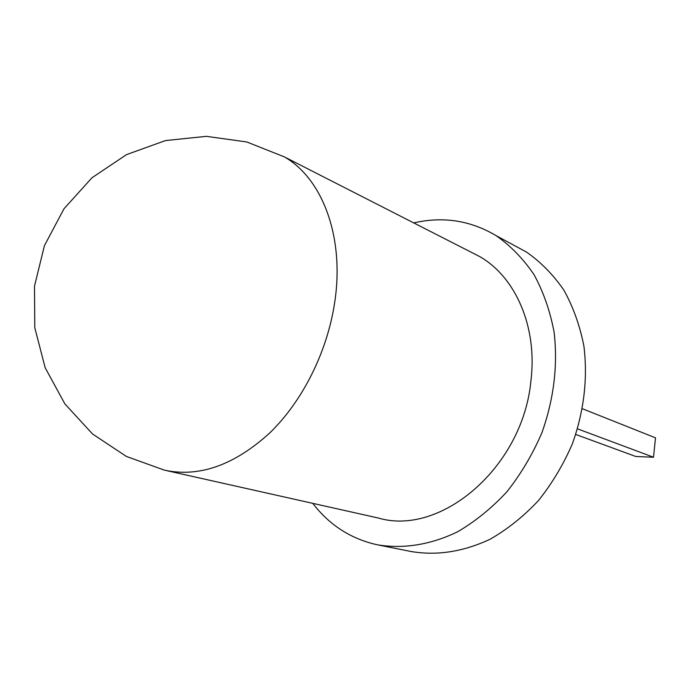 <?xml version="1.0" encoding="UTF-8"?>
<svg xmlns="http://www.w3.org/2000/svg" width="690" height="690" viewBox="0 0 690 690"><rect width="100%" height="100%" fill="white"/><g stroke="black" fill="none" stroke-linecap="round" stroke-linejoin="round"><path stroke-width="1.03" d="M470.468 251.859L479.447 256.439C515.508 276.785 537.639 326.913 530.92 380.949C522.787 467.199 440.91 536.57 378.422 518.052L167.04 470.727M312.777 503.355C329.328 524.961 350.649 538.735 376.74 544.677C402.581 549.206 430.482 544.979 457.556 531.8C475.298 521.442 491.737 508.107 506.883 491.798C520.933 474.021 532.594 454.365 541.874 432.846C553.863 399.087 557.943 365.553 554.122 332.261C550.128 311.121 543.435 291.913 534.025 274.629C523.27 258.793 510.635 245.795 496.101 235.644C470.502 220.438 443.058 216.186 413.741 222.905M379.008 545.126L410.619 551.422C436.598 555.933 463.102 551.871 490.133 539.218C507.512 529.247 523.598 516.387 538.39 500.647C552.086 483.483 563.437 464.499 572.433 443.687C584.016 411.042 587.854 378.56 583.93 346.251C579.911 325.714 573.235 307.033 563.903 290.18C553.242 274.715 540.744 261.993 526.392 252.014L515.232 245.985M575.753 434.476L635.826 456.495L653.525 457.237L655.5 437.839L582.464 408.765M577.53 428.861L653.525 457.237M334.848 301.366C327.707 351.055 302.841 400.959 269.643 433.053C234.126 465.293 199.013 477.644 164.315 470.123L126.374 456.435L92.529 433.976L64.86 403.866L45.169 367.736L34.785 327.69L34.5 286.134L44.427 245.649L63.989 208.768L91.942 177.804L126.494 154.638L165.445 140.579L206.37 136.335L246.804 141.968L284.418 156.915C322.334 178.529 344.483 236.618 334.848 301.366M284.418 156.915L479.447 256.439M496.101 235.644L526.392 252.014"/></g></svg>
